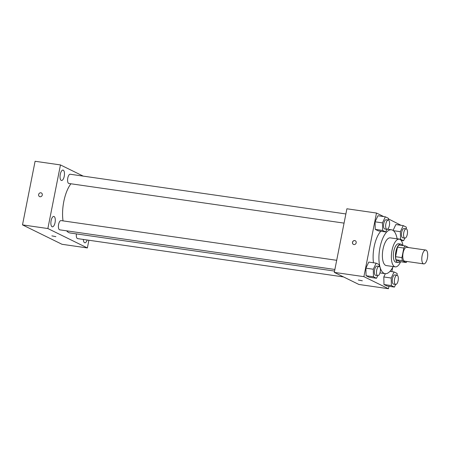 <?xml version="1.0" encoding="UTF-8"?>
<svg xmlns="http://www.w3.org/2000/svg" width="450" height="450" viewBox="0 0 450 450"><rect width="100%" height="100%" fill="white"/><g stroke="black" fill="none" stroke-linecap="round" stroke-linejoin="round"><path stroke-width="0.67" d="M427.382 258.266A6.997 2.812 -81.8 0 1 423.748 263.897A6.997 2.812 -81.8 0 1 421.959 256.567A6.997 2.812 -81.8 0 1 425.745 250.042A6.997 2.812 -81.8 0 1 427.382 258.266M423.748 263.897L404.73 261.157A6.997 2.812 -81.8 0 1 402.941 253.828A6.997 2.812 -81.8 0 1 406.727 247.303L425.745 250.042M408.701 247.59L405.343 245.942A9.028 3.634 -81.8 0 0 403.819 248.046L401.929 257.608A9.028 3.634 -81.8 0 0 402.418 260.707L406.114 262.524A9.028 3.634 -81.8 0 0 407.002 261.484M402.418 260.707L396.079 259.791L399.774 261.608L406.114 262.524M396.079 259.791A9.028 3.634 -81.8 0 1 395.589 256.697L401.929 257.608M405.343 245.942L398.998 245.025A9.028 3.634 -81.8 0 0 397.479 247.134L395.589 256.697M402.356 245.509A9.332 3.752 98.2 0 0 400.719 244.086A9.332 3.752 98.2 0 0 395.764 252.186A9.332 3.752 98.2 0 0 397.586 262.406A9.332 3.752 98.2 0 0 398.059 262.553A9.332 3.752 98.2 0 0 400.033 261.647M398.059 262.553L395.944 262.249A9.332 3.752 -81.8 0 1 395.471 262.102A9.332 3.752 -81.8 0 1 393.654 251.882A9.332 3.752 -81.8 0 1 398.604 243.776L400.719 244.086M397.479 247.134L403.819 248.046M402.964 245.599A13.995 5.631 98.2 0 0 399.268 239.164A13.995 5.631 98.2 0 0 391.843 251.314A13.995 5.631 98.2 0 0 394.577 266.642A13.995 5.631 98.2 0 0 395.28 266.867A13.995 5.631 98.2 0 0 400.641 261.731M399.268 239.164L390.285 237.87A13.995 5.631 98.2 0 0 382.86 250.02A13.995 5.631 98.2 0 0 385.594 265.348A13.995 5.631 98.2 0 0 386.297 265.573L395.28 266.867M397.125 238.854A22.157 8.916 98.2 0 0 391.449 229.787A22.157 8.916 98.2 0 0 379.693 249.03A22.157 8.916 98.2 0 0 384.019 273.302A22.157 8.916 98.2 0 0 385.132 273.651A22.157 8.916 98.2 0 0 393.137 266.558M373.489 262.772A22.157 8.916 -81.8 0 1 380.818 231.238M379.243 266.439L379.204 264.651L376.161 263.16L368.764 262.091L365.895 268.161L366.064 275.726L369.107 277.217L376.504 278.286L377.752 275.642M388.418 220.095L388.378 218.306L385.341 216.816L377.944 215.747L375.069 221.816L375.244 229.382L378.281 230.873L385.678 231.941L386.933 229.292M383.687 216.574L376.487 213.041L363.892 276.649L388.474 288.726L388.952 286.296M391.854 271.637L392.692 267.418M401.034 225.292L388.395 218.886M397.153 275.237L397.114 273.448L394.071 271.957L391.202 278.027L383.805 276.958L385.358 273.673L383.805 276.958L383.974 284.524L387.017 286.014L394.414 287.083L395.662 284.434M395.848 224.544L393.069 230.428L395.848 224.544L403.245 225.613L400.376 231.677L400.551 239.243L403.588 240.733L404.843 238.089M376.487 213.041L346.899 208.778L334.299 272.391L358.881 284.462L388.474 288.726M334.299 272.391L363.892 276.649M362.334 280.8L358.329 280.007M356.186 242.826A2.042 1.851 116.2 0 1 353.436 244.395A2.042 1.851 116.2 0 1 355.236 240.727A2.042 1.851 116.2 0 1 356.186 242.826M353.436 244.395A2.042 1.851 116.2 0 1 355.236 240.733M334.564 271.08L70.087 232.982A26.82 10.789 -81.8 0 1 66.639 230.828M63.034 220.882A26.82 10.789 -81.8 0 1 70.942 183.78M334.879 269.466L59.704 229.826A4.663 1.879 -81.8 0 1 58.511 224.944A4.663 1.879 -81.8 0 1 61.037 220.596L336.696 260.303M343.547 276.93L77.614 238.624A4.663 1.879 -81.8 0 1 76.399 233.893M344.059 223.121L68.878 183.482A4.663 1.879 -81.8 0 1 67.686 178.599A4.663 1.879 -81.8 0 1 70.211 174.246L345.87 213.953M83.256 176.13L60.458 164.931L47.863 228.538L87.367 247.944L88.892 240.249M55.057 222.604A5.254 2.115 98.2 0 0 53.831 216.433A5.254 2.115 98.2 0 0 50.991 221.333A5.254 2.115 98.2 0 0 52.335 226.828A5.254 2.115 98.2 0 0 55.057 222.604M83.351 239.451A5.254 2.115 98.2 0 0 84.814 242.786A5.254 2.115 98.2 0 0 87.165 240.002M64.237 176.259A5.254 2.115 98.2 0 0 63.006 170.089A5.254 2.115 98.2 0 0 60.165 174.982A5.254 2.115 98.2 0 0 61.509 180.484A5.254 2.115 98.2 0 0 64.237 176.259M60.458 164.931L35.094 161.274L22.5 224.888L47.863 228.538M42.272 195.024A2.042 1.851 116.2 0 1 39.521 196.588A2.042 1.851 116.2 0 1 41.321 192.926A2.042 1.851 116.2 0 1 42.272 195.024M22.5 224.888L62.004 244.288L87.367 247.944M55.879 236.661L51.874 235.868M39.521 196.588A2.042 1.851 116.2 0 1 41.321 192.926M406.327 228.893L406.288 227.104L403.245 225.613M404.865 238.095L402.756 237.791A4.663 1.879 -81.8 0 1 401.563 232.903A4.663 1.879 -81.8 0 1 404.083 228.555L406.198 228.859A4.663 1.879 -81.8 0 1 407.289 234.338A4.663 1.879 -81.8 0 1 404.865 238.095A4.663 1.879 -81.8 0 1 403.673 233.213A4.663 1.879 -81.8 0 1 406.198 228.859M393.401 230.676L400.376 231.677M397.108 238.748L400.551 239.243M401.141 240.384L403.588 240.733M385.341 216.816L382.466 222.885L382.641 230.445L385.678 231.941M386.961 229.297L384.846 228.994A4.663 1.879 -81.8 0 1 383.653 224.111A4.663 1.879 -81.8 0 1 386.173 219.757L388.288 220.061A4.663 1.879 -81.8 0 1 389.379 225.546A4.663 1.879 -81.8 0 1 386.961 229.297A4.663 1.879 -81.8 0 1 385.768 224.415A4.663 1.879 -81.8 0 1 388.288 220.061M377.944 215.747L375.069 221.816L382.466 222.885M375.069 221.816L375.244 229.382L382.641 230.445M375.244 229.382L378.281 230.873M391.202 278.027L391.371 285.587L394.414 287.083M395.691 284.439L393.576 284.136A4.663 1.879 -81.8 0 1 392.383 279.253A4.663 1.879 -81.8 0 1 394.909 274.899L397.018 275.203A4.663 1.879 -81.8 0 1 398.109 280.688A4.663 1.879 -81.8 0 1 395.691 284.439A4.663 1.879 -81.8 0 1 394.498 279.557A4.663 1.879 -81.8 0 1 397.018 275.203M383.805 276.958L383.974 284.524L391.371 285.587M383.974 284.524L387.017 286.014M389.953 271.361L394.071 271.957M376.161 263.16L373.292 269.229L373.461 276.789L376.504 278.286M377.781 275.642L375.666 275.338A4.663 1.879 -81.8 0 1 374.473 270.456A4.663 1.879 -81.8 0 1 376.999 266.108L379.114 266.411A4.663 1.879 -81.8 0 1 380.205 271.89A4.663 1.879 -81.8 0 1 377.781 275.642A4.663 1.879 -81.8 0 1 376.588 270.759A4.663 1.879 -81.8 0 1 379.114 266.411M368.764 262.091L365.895 268.161L373.292 269.229M365.895 268.161L366.064 275.726L373.461 276.789M366.064 275.726L369.107 277.217M379.952 272.903L385.132 273.651M387.456 229.213L391.449 229.787"/></g></svg>
